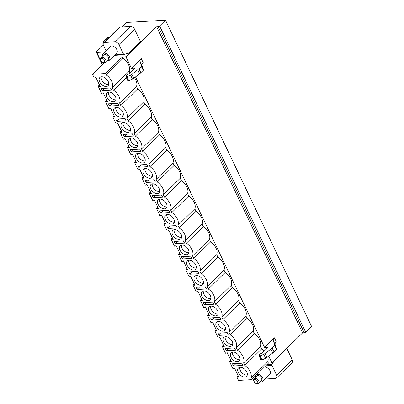 <?xml version="1.0" encoding="UTF-8"?>
<svg xmlns="http://www.w3.org/2000/svg" width="404" height="404" viewBox="0 0 404 404"><rect width="100%" height="100%" fill="white"/><g stroke="black" fill="none" stroke-linecap="round" stroke-linejoin="round"><path stroke-width="0.61" d="M103.318 45.076L96.495 51.768A1.096 0.409 154.5 0 0 96.309 52.197A1.096 0.409 154.5 0 0 96.687 52.323L104.909 51.843M104.161 42.233L103.242 41.955A1.096 0.409 154.5 0 1 103.101 41.849A1.096 0.409 154.5 0 1 103.293 41.425L106.52 38.254A1.096 0.409 154.5 0 1 107.929 37.612L108.934 37.552M121.867 26.891L125.75 23.079A1.096 0.409 154.5 0 1 127.159 22.437L165.504 20.2L159.615 25.977A1.096 0.409 154.5 0 1 158.206 26.624L156.606 26.715L125.932 56.797L122.402 57.004L123.069 58.393A10.595 6.646 -134.4 0 1 129.179 71.21L129.942 72.811M104.298 62.716L92.481 74.301L105.54 73.538L122.402 57.004M125.907 53.803L128.038 53.676L140.43 41.526L134.593 29.29A3.651 2.293 45.6 0 0 130.472 26.391L120.352 26.977L104.712 42.319A3.651 2.293 -134.4 0 0 103.611 42.768A3.651 2.293 -134.4 0 0 103.505 45.531L106.005 50.768M103.611 42.768L119.256 27.432A3.651 2.293 45.6 0 1 120.352 26.977M104.712 42.319L114.832 41.728L130.472 26.391M114.827 54.909L123.609 54.394L118.953 44.632A3.651 2.293 -134.4 0 0 114.832 41.728M109.353 60.277L116.69 53.086A4.565 2.863 -134.4 0 0 116.822 49.631A4.565 2.863 -134.4 0 0 110.292 46.561L102.959 53.757A4.565 2.863 45.6 0 1 109.484 56.823A4.565 2.863 -134.4 0 1 109.353 60.277A4.565 2.863 -134.4 0 1 106.954 60.736M264.928 379.018A3.651 2.293 -134.4 0 0 265.312 379.028L275.432 378.437A3.651 2.293 -134.4 0 0 276.533 377.987A3.651 2.293 -134.4 0 0 276.634 375.225L271.978 365.458L265.665 365.827M264.256 367.211A4.565 2.863 45.6 0 1 269.983 370.741A4.565 2.863 45.6 0 1 269.852 374.195L262.514 381.386A4.565 2.863 -134.4 0 0 262.645 377.932A4.565 2.863 45.6 0 0 256.924 374.402M135.522 76.906L264.58 347.48L267.397 347.314A1.096 0.409 154.5 0 1 267.781 347.44A1.096 0.409 154.5 0 1 267.564 347.894L262.009 353.061L260.388 353.864A1.172 0.439 -25.5 0 0 259.464 354.641L259.141 356.03M268.7 356.116L271.948 362.923L268.418 363.13L267.756 361.742A10.595 6.646 -134.4 0 0 267.736 356.858M264.166 351.056A10.595 6.646 -134.4 0 0 261.641 348.925L260.459 346.45A10.595 6.646 -134.4 0 0 254.348 333.633L253.167 331.159A10.595 6.646 -134.4 0 0 247.056 318.342L245.874 315.867A10.595 6.646 -134.4 0 0 239.764 303.05L238.582 300.576A10.595 6.646 -134.4 0 0 232.467 287.759L231.285 285.285A10.595 6.646 -134.4 0 0 225.174 272.468L223.993 269.993A10.595 6.646 -134.4 0 0 217.882 257.176L216.701 254.702A10.595 6.646 -134.4 0 0 210.59 241.885L209.408 239.41A10.595 6.646 -134.4 0 0 203.293 226.594L202.116 224.119A10.595 6.646 -134.4 0 0 196.001 211.307L194.819 208.828A10.595 6.646 -134.4 0 0 188.708 196.016L187.527 193.536A10.595 6.646 -134.4 0 0 181.416 180.724L180.234 178.245A10.595 6.646 -134.4 0 0 174.119 165.433L172.942 162.958A10.595 6.646 -134.4 0 0 166.827 150.142L165.645 147.667A10.595 6.646 -134.4 0 0 159.535 134.85L158.353 132.376A10.595 6.646 -134.4 0 0 152.242 119.559L151.061 117.084A10.595 6.646 -134.4 0 0 144.945 104.267L143.768 101.793A10.595 6.646 -134.4 0 0 137.653 88.976L136.471 86.501A10.595 6.646 -134.4 0 0 134.471 77.714M125.932 56.797L131.401 68.266L134.224 68.104A1.096 0.409 154.5 0 1 134.603 68.225A1.096 0.409 154.5 0 1 134.386 68.68L128.831 73.846L127.21 74.649A1.172 0.439 -25.5 0 0 126.285 75.427L125.962 76.816M128.038 53.676L127.598 52.762L124.382 54.742A0.914 0.626 86.7 0 1 124.169 54.808A0.914 0.626 86.7 0 1 123.609 54.394M286.789 348.369L292.279 359.883A3.651 2.293 45.6 0 1 292.173 362.646L276.533 377.987M274.397 360.525L272.033 364.302A0.914 0.626 86.7 0 0 271.978 365.458M268.418 363.13L251.556 379.664L238.496 380.427L236.855 376.993A0.439 0.273 -134.4 0 1 237.113 376.624L238.83 377.109L234.451 367.933L233.285 368.589A0.439 0.273 -134.4 0 1 232.694 368.266L229.563 361.701A0.439 0.273 -134.4 0 1 229.82 361.333L231.532 361.817L227.159 352.642L225.988 353.298A0.439 0.273 -134.4 0 1 225.402 352.975L222.271 346.41A0.439 0.273 -134.4 0 1 222.528 346.041L224.24 346.526L219.862 337.35L218.695 338.007A0.439 0.273 -134.4 0 1 218.104 337.683L214.978 331.118A0.439 0.273 -134.4 0 1 215.236 330.75L216.948 331.235L212.57 322.059L211.403 322.715A0.439 0.273 -134.4 0 1 210.812 322.392L207.681 315.827A0.439 0.273 -134.4 0 1 207.944 315.458L209.656 315.943L205.277 306.767L204.111 307.424A0.439 0.273 -134.4 0 1 203.52 307.101L200.389 300.536A0.439 0.273 -134.4 0 1 200.647 300.167L202.359 300.652L197.985 291.476L196.814 292.132A0.439 0.273 -134.4 0 1 196.228 291.809L193.097 285.249A0.439 0.273 -134.4 0 1 193.354 284.876L195.066 285.365L190.688 276.185L189.521 276.841A0.439 0.273 -134.4 0 1 188.936 276.518L185.805 269.958A0.439 0.273 -134.4 0 1 186.062 269.584L187.774 270.074L183.396 260.893L182.229 261.55A0.439 0.273 -134.4 0 1 181.638 261.226L178.507 254.666A0.439 0.273 -134.4 0 1 178.77 254.293L180.482 254.783L176.104 245.602L174.937 246.258A0.439 0.273 -134.4 0 1 174.346 245.94L171.215 239.375A0.439 0.273 -134.4 0 1 171.473 239.001L173.185 239.491L168.811 230.315L167.64 230.967A0.439 0.273 -134.4 0 1 167.054 230.649L163.923 224.084A0.439 0.273 -134.4 0 1 164.181 223.71L165.893 224.2L161.514 215.024L160.348 215.675A0.439 0.273 -134.4 0 1 159.762 215.357L156.631 208.792A0.439 0.273 -134.4 0 1 156.888 208.419L158.6 208.908L154.222 199.733L153.055 200.389A0.439 0.273 -134.4 0 1 152.465 200.066L149.334 193.501A0.439 0.273 -134.4 0 1 149.596 193.127L151.308 193.617L146.93 184.441L145.763 185.098A0.439 0.273 -134.4 0 1 145.172 184.774L142.041 178.209A0.439 0.273 -134.4 0 1 142.299 177.841L144.011 178.326L139.638 169.15L138.471 169.806A0.439 0.273 -134.4 0 1 137.88 169.483L134.749 162.918A0.439 0.273 -134.4 0 1 135.007 162.549L136.719 163.034L132.34 153.858L131.174 154.515A0.439 0.273 -134.4 0 1 130.588 154.192L127.457 147.627A0.439 0.273 -134.4 0 1 127.715 147.258L129.426 147.743L125.048 138.567L123.882 139.223A0.439 0.273 -134.4 0 1 123.291 138.9L120.16 132.335A0.439 0.273 -134.4 0 1 120.422 131.967L122.134 132.451L117.756 123.276L116.589 123.932A0.439 0.273 -134.4 0 1 115.998 123.609L112.868 117.044A0.439 0.273 -134.4 0 1 113.125 116.675L114.837 117.16L110.464 107.984L109.297 108.641A0.439 0.273 -134.4 0 1 108.706 108.317L105.575 101.758A0.439 0.273 -134.4 0 1 105.833 101.384L107.545 101.869L103.166 92.693L102 93.349A0.439 0.273 -134.4 0 1 101.414 93.026L98.283 86.466A0.439 0.273 -134.4 0 1 98.541 86.092L100.253 86.582L95.874 77.401L94.708 78.058A0.439 0.273 -134.4 0 1 94.117 77.735L92.481 74.301M165.504 20.2L311.519 326.326L305.626 332.103A1.096 0.409 154.5 0 1 304.222 332.75L302.621 332.84L271.948 362.923M274.175 360.737L274.488 360.721M251.556 379.664L250.894 378.275A10.595 6.646 -134.4 0 0 244.779 365.458L261.641 348.925M105.54 73.538L106.207 74.932L123.069 58.393M244.779 365.458L243.602 362.984A10.595 6.646 -134.4 0 0 237.486 350.167L236.305 347.692A10.595 6.646 -134.4 0 0 230.194 334.876L229.012 332.401A10.595 6.646 -134.4 0 0 222.902 319.589L221.72 317.11A10.595 6.646 -134.4 0 0 215.605 304.298L214.428 301.818A10.595 6.646 -134.4 0 0 208.312 289.006L207.131 286.527A10.595 6.646 -134.4 0 0 201.02 273.715L199.839 271.241A10.595 6.646 -134.4 0 0 193.728 258.424L192.546 255.949A10.595 6.646 -134.4 0 0 186.431 243.132L185.254 240.658A10.595 6.646 -134.4 0 0 179.139 227.841L177.957 225.366A10.595 6.646 -134.4 0 0 171.846 212.549L170.665 210.075A10.595 6.646 -134.4 0 0 164.554 197.258L163.373 194.784A10.595 6.646 -134.4 0 0 157.257 181.967L156.08 179.492A10.595 6.646 -134.4 0 0 149.965 166.675L148.783 164.201A10.595 6.646 -134.4 0 0 142.673 151.384L141.491 148.909A10.595 6.646 -134.4 0 0 135.38 136.092L134.199 133.618A10.595 6.646 -134.4 0 0 128.083 120.806L126.907 118.327A10.595 6.646 -134.4 0 0 120.791 105.515L119.609 103.035A10.595 6.646 -134.4 0 0 113.499 90.223L112.317 87.744A10.595 6.646 -134.4 0 0 106.207 74.932M102.237 90.738L111.57 90.193L110.519 87.991L101.187 88.537L102.237 90.738L104.692 88.33M109.529 106.03L118.862 105.484L117.811 103.283L108.479 103.828L109.529 106.03L111.984 103.621M116.822 121.321L126.154 120.776L125.104 118.574L115.771 119.119L116.822 121.321L119.276 118.912M124.114 136.613L133.451 136.067L132.401 133.865L123.063 134.411L124.114 136.613L126.568 134.204M131.411 151.904L140.743 151.359L139.693 149.157L130.361 149.702L131.411 151.904L133.865 149.495M138.703 167.195L148.036 166.65L146.985 164.448L137.653 164.994L138.703 167.195L141.158 164.787M145.996 182.482L155.328 181.941L154.278 179.74L144.945 180.28L145.996 182.482L148.45 180.078M153.288 197.773L162.625 197.233L161.575 195.031L152.237 195.571L153.288 197.773L155.742 195.369M160.585 213.065L169.917 212.519L168.867 210.317L159.535 210.863L160.585 213.065L163.039 210.661M167.877 228.356L177.21 227.811L176.159 225.609L166.827 226.154L167.877 228.356L170.331 225.952M175.169 243.647L184.502 243.102L183.451 240.9L174.119 241.446L175.169 243.647L177.624 241.244M182.462 258.939L191.799 258.393L190.749 256.192L181.411 256.737L182.462 258.939L184.916 256.535M189.759 274.23L199.091 273.685L198.041 271.483L188.708 272.028L189.759 274.23L192.213 271.821M197.051 289.522L206.383 288.976L205.333 286.774L196.001 287.32L197.051 289.522L199.505 287.113M204.343 304.813L213.676 304.268L212.625 302.066L203.293 302.611L204.343 304.813L206.798 302.404M211.635 320.104L220.973 319.559L219.922 317.357L210.585 317.903L211.635 320.104L214.09 317.696M218.933 335.396L228.265 334.85L227.215 332.649L217.882 333.194L218.933 335.396L221.387 332.987M226.225 350.687L235.557 350.142L234.507 347.94L225.174 348.485L226.225 350.687L228.679 348.278M233.517 365.974L242.849 365.433L241.799 363.231L232.467 363.772L233.517 365.974L235.971 363.57M101.596 76.775A5.823 3.651 -134.4 0 0 99.849 77.492A5.823 3.651 -134.4 0 0 100.389 83.098A5.823 3.651 -134.4 0 0 106.247 86.522A5.823 3.651 -134.4 0 0 107.999 85.805A5.823 3.651 -134.4 0 0 107.459 80.204A5.823 3.651 -134.4 0 0 101.596 76.775M108.893 92.067A5.823 3.651 -134.4 0 0 107.141 92.784A5.823 3.651 -134.4 0 0 107.681 98.389A5.823 3.651 -134.4 0 0 113.539 101.813A5.823 3.651 -134.4 0 0 115.292 101.096A5.823 3.651 -134.4 0 0 114.751 95.495A5.823 3.651 -134.4 0 0 108.893 92.067M116.185 107.358A5.823 3.651 -134.4 0 0 114.433 108.075A5.823 3.651 -134.4 0 0 114.973 113.681A5.823 3.651 -134.4 0 0 120.831 117.104A5.823 3.651 -134.4 0 0 122.584 116.387A5.823 3.651 -134.4 0 0 122.043 110.787A5.823 3.651 -134.4 0 0 116.185 107.358M123.478 122.649A5.823 3.651 -134.4 0 0 121.725 123.366A5.823 3.651 -134.4 0 0 122.266 128.972A5.823 3.651 -134.4 0 0 128.129 132.396A5.823 3.651 -134.4 0 0 129.876 131.679A5.823 3.651 -134.4 0 0 129.336 126.078A5.823 3.651 -134.4 0 0 123.478 122.649M130.77 137.941A5.823 3.651 -134.4 0 0 129.022 138.658A5.823 3.651 -134.4 0 0 129.563 144.258A5.823 3.651 -134.4 0 0 135.421 147.687A5.823 3.651 -134.4 0 0 137.173 146.97A5.823 3.651 -134.4 0 0 136.633 141.365A5.823 3.651 -134.4 0 0 130.77 137.941M138.067 153.232A5.823 3.651 -134.4 0 0 136.315 153.949A5.823 3.651 -134.4 0 0 136.855 159.55A5.823 3.651 -134.4 0 0 142.713 162.979A5.823 3.651 -134.4 0 0 144.465 162.262A5.823 3.651 -134.4 0 0 143.925 156.656A5.823 3.651 -134.4 0 0 138.067 153.232M145.359 168.524A5.823 3.651 -134.4 0 0 143.607 169.241A5.823 3.651 -134.4 0 0 144.147 174.841A5.823 3.651 -134.4 0 0 150.005 178.27A5.823 3.651 -134.4 0 0 151.758 177.553A5.823 3.651 -134.4 0 0 151.217 171.947A5.823 3.651 -134.4 0 0 145.359 168.524M152.651 183.815A5.823 3.651 -134.4 0 0 150.899 184.532A5.823 3.651 -134.4 0 0 151.439 190.132A5.823 3.651 -134.4 0 0 157.302 193.561A5.823 3.651 -134.4 0 0 159.05 192.844A5.823 3.651 -134.4 0 0 158.509 187.239A5.823 3.651 -134.4 0 0 152.651 183.815M159.944 199.106A5.823 3.651 -134.4 0 0 158.196 199.823A5.823 3.651 -134.4 0 0 158.737 205.424A5.823 3.651 -134.4 0 0 164.595 208.853A5.823 3.651 -134.4 0 0 166.347 208.136A5.823 3.651 -134.4 0 0 165.807 202.53A5.823 3.651 -134.4 0 0 159.944 199.106M167.241 214.398A5.823 3.651 -134.4 0 0 165.488 215.115A5.823 3.651 -134.4 0 0 166.029 220.715A5.823 3.651 -134.4 0 0 171.887 224.139A5.823 3.651 -134.4 0 0 173.639 223.427A5.823 3.651 -134.4 0 0 173.099 217.822A5.823 3.651 -134.4 0 0 167.241 214.398M174.533 229.689A5.823 3.651 -134.4 0 0 172.781 230.406A5.823 3.651 -134.4 0 0 173.321 236.007A5.823 3.651 -134.4 0 0 179.179 239.431A5.823 3.651 -134.4 0 0 180.931 238.714A5.823 3.651 -134.4 0 0 180.391 233.113A5.823 3.651 -134.4 0 0 174.533 229.689M181.825 244.981A5.823 3.651 -134.4 0 0 180.073 245.693A5.823 3.651 -134.4 0 0 180.613 251.298A5.823 3.651 -134.4 0 0 186.476 254.722A5.823 3.651 -134.4 0 0 188.224 254.005A5.823 3.651 -134.4 0 0 187.683 248.404A5.823 3.651 -134.4 0 0 181.825 244.981M189.117 260.267A5.823 3.651 -134.4 0 0 187.37 260.984A5.823 3.651 -134.4 0 0 187.911 266.589A5.823 3.651 -134.4 0 0 193.768 270.013A5.823 3.651 -134.4 0 0 195.521 269.296A5.823 3.651 -134.4 0 0 194.981 263.696A5.823 3.651 -134.4 0 0 189.117 260.267M196.415 275.558A5.823 3.651 -134.4 0 0 194.662 276.275A5.823 3.651 -134.4 0 0 195.203 281.881A5.823 3.651 -134.4 0 0 201.061 285.305A5.823 3.651 -134.4 0 0 202.813 284.588A5.823 3.651 -134.4 0 0 202.273 278.987A5.823 3.651 -134.4 0 0 196.415 275.558M203.707 290.85A5.823 3.651 -134.4 0 0 201.955 291.567A5.823 3.651 -134.4 0 0 202.495 297.172A5.823 3.651 -134.4 0 0 208.353 300.596A5.823 3.651 -134.4 0 0 210.105 299.879A5.823 3.651 -134.4 0 0 209.565 294.279A5.823 3.651 -134.4 0 0 203.707 290.85M210.999 306.141A5.823 3.651 -134.4 0 0 209.247 306.858A5.823 3.651 -134.4 0 0 209.787 312.464A5.823 3.651 -134.4 0 0 215.65 315.888A5.823 3.651 -134.4 0 0 217.397 315.171A5.823 3.651 -134.4 0 0 216.857 309.57A5.823 3.651 -134.4 0 0 210.999 306.141M218.291 321.433A5.823 3.651 -134.4 0 0 216.544 322.15A5.823 3.651 -134.4 0 0 217.084 327.755A5.823 3.651 -134.4 0 0 222.942 331.179A5.823 3.651 -134.4 0 0 224.695 330.462A5.823 3.651 -134.4 0 0 224.154 324.861A5.823 3.651 -134.4 0 0 218.291 321.433M225.589 336.724A5.823 3.651 -134.4 0 0 223.836 337.441A5.823 3.651 -134.4 0 0 224.377 343.041A5.823 3.651 -134.4 0 0 230.235 346.47A5.823 3.651 -134.4 0 0 231.987 345.753A5.823 3.651 -134.4 0 0 231.447 340.148A5.823 3.651 -134.4 0 0 225.589 336.724M232.881 352.015A5.823 3.651 -134.4 0 0 231.128 352.732A5.823 3.651 -134.4 0 0 231.669 358.333A5.823 3.651 -134.4 0 0 237.527 361.762A5.823 3.651 -134.4 0 0 239.279 361.045A5.823 3.651 -134.4 0 0 238.739 355.439A5.823 3.651 -134.4 0 0 232.881 352.015M240.173 367.307A5.823 3.651 -134.4 0 0 238.421 368.024A5.823 3.651 -134.4 0 0 238.961 373.624A5.823 3.651 -134.4 0 0 244.824 377.053A5.823 3.651 -134.4 0 0 246.571 376.336A5.823 3.651 -134.4 0 0 246.031 370.731A5.823 3.651 -134.4 0 0 240.173 367.307M250.894 378.275L267.756 361.742M243.602 362.984L260.459 346.45M237.486 350.167L254.348 333.633M236.305 347.692L253.167 331.159M230.194 334.876L247.056 318.342M229.012 332.401L245.874 315.867M222.902 319.589L239.764 303.05M221.72 317.11L238.582 300.576M215.605 304.298L232.467 287.759M214.428 301.818L231.285 285.285M208.312 289.006L225.174 272.468M207.131 286.527L223.993 269.993M201.02 273.715L217.882 257.176M199.839 271.241L216.701 254.702M193.728 258.424L210.59 241.885M192.546 255.949L209.408 239.41M186.431 243.132L203.293 226.594M185.254 240.658L202.116 224.119M179.139 227.841L196.001 211.307M177.957 225.366L194.819 208.828M171.846 212.549L188.708 196.016M170.665 210.075L187.527 193.536M164.554 197.258L181.416 180.724M163.373 194.784L180.234 178.245M157.257 181.967L174.119 165.433M156.08 179.492L172.942 162.958M149.965 166.675L166.827 150.142M148.783 164.201L165.645 147.667M142.673 151.384L159.535 134.85M141.491 148.909L158.353 132.376M135.38 136.092L152.242 119.559M134.199 133.618L151.061 117.084M128.083 120.806L144.945 104.267M126.907 118.327L143.768 101.793M120.791 105.515L137.653 88.976M119.609 103.035L136.471 86.501M113.499 90.223L126.346 77.624M112.317 87.744L129.179 71.21M101.187 76.826A5.823 3.651 -134.4 0 0 103.146 82.002A5.823 3.651 -134.4 0 0 108.277 84.532A5.823 3.651 -134.4 0 0 108.691 84.481M108.479 92.117A5.823 3.651 -134.4 0 0 110.438 97.293A5.823 3.651 -134.4 0 0 115.569 99.823A5.823 3.651 -134.4 0 0 115.983 99.773M115.771 107.408A5.823 3.651 -134.4 0 0 117.736 112.585A5.823 3.651 -134.4 0 0 122.867 115.115A5.823 3.651 -134.4 0 0 123.281 115.064M123.063 122.7A5.823 3.651 -134.4 0 0 125.028 127.876A5.823 3.651 -134.4 0 0 130.159 130.401A5.823 3.651 -134.4 0 0 130.573 130.356M130.361 137.991A5.823 3.651 -134.4 0 0 132.32 143.167A5.823 3.651 -134.4 0 0 137.451 145.692A5.823 3.651 -134.4 0 0 137.865 145.647M137.653 153.283A5.823 3.651 -134.4 0 0 139.612 158.459A5.823 3.651 -134.4 0 0 144.743 160.984A5.823 3.651 -134.4 0 0 145.157 160.938M144.945 168.574A5.823 3.651 -134.4 0 0 146.904 173.75A5.823 3.651 -134.4 0 0 152.04 176.275A5.823 3.651 -134.4 0 0 152.454 176.225M152.237 183.865A5.823 3.651 -134.4 0 0 154.202 189.037A5.823 3.651 -134.4 0 0 159.333 191.567A5.823 3.651 -134.4 0 0 159.747 191.516M159.535 199.157A5.823 3.651 -134.4 0 0 161.494 204.328A5.823 3.651 -134.4 0 0 166.625 206.858A5.823 3.651 -134.4 0 0 167.039 206.808M166.827 214.443A5.823 3.651 -134.4 0 0 168.786 219.619A5.823 3.651 -134.4 0 0 173.917 222.149A5.823 3.651 -134.4 0 0 174.331 222.099M174.119 229.735A5.823 3.651 -134.4 0 0 176.078 234.911A5.823 3.651 -134.4 0 0 181.214 237.441A5.823 3.651 -134.4 0 0 181.623 237.39M181.411 245.026A5.823 3.651 -134.4 0 0 183.376 250.202A5.823 3.651 -134.4 0 0 188.506 252.732A5.823 3.651 -134.4 0 0 188.921 252.682M188.708 260.317A5.823 3.651 -134.4 0 0 190.668 265.494A5.823 3.651 -134.4 0 0 195.799 268.024A5.823 3.651 -134.4 0 0 196.213 267.973M196.001 275.609A5.823 3.651 -134.4 0 0 197.96 280.785A5.823 3.651 -134.4 0 0 203.091 283.315A5.823 3.651 -134.4 0 0 203.505 283.265M203.293 290.9A5.823 3.651 -134.4 0 0 205.252 296.076A5.823 3.651 -134.4 0 0 210.388 298.606A5.823 3.651 -134.4 0 0 210.797 298.556M210.585 306.192A5.823 3.651 -134.4 0 0 212.549 311.368A5.823 3.651 -134.4 0 0 217.68 313.893A5.823 3.651 -134.4 0 0 218.094 313.847M217.882 321.483A5.823 3.651 -134.4 0 0 219.842 326.659A5.823 3.651 -134.4 0 0 224.972 329.184A5.823 3.651 -134.4 0 0 225.387 329.139M225.174 336.774A5.823 3.651 -134.4 0 0 227.134 341.951A5.823 3.651 -134.4 0 0 232.265 344.476A5.823 3.651 -134.4 0 0 232.679 344.43M232.467 352.066A5.823 3.651 -134.4 0 0 234.426 357.242A5.823 3.651 -134.4 0 0 239.562 359.767A5.823 3.651 -134.4 0 0 239.971 359.717M239.759 367.357A5.823 3.651 -134.4 0 0 241.723 372.533A5.823 3.651 -134.4 0 0 246.854 375.058A5.823 3.651 -134.4 0 0 247.268 375.008M156.606 26.715L302.621 332.84M264.58 347.48L274.422 337.83A6.939 2.596 154.5 0 0 273.175 340.421L274.771 345.061A1.459 0.545 -25.5 0 1 274.508 345.607L272.114 347.95A8.767 3.277 -25.5 0 1 270.862 349.031L264.974 353.545A2.742 1.025 -25.5 0 1 263.706 354.298L260.075 355.959L259.131 355.919M131.401 68.266L141.243 58.615A6.939 2.596 154.5 0 0 139.996 61.206L141.89 65.18A6.939 2.596 154.5 0 1 143.137 62.59L141.243 58.615M274.422 337.83L276.316 341.804A6.939 2.596 154.5 0 0 275.068 344.395L276.664 349.036A1.459 0.545 -25.5 0 1 276.402 349.581L274.013 351.924A8.767 3.277 -25.5 0 1 272.756 353.005L266.872 357.52A2.742 1.025 -25.5 0 1 265.6 358.272L261.969 359.934L261.034 360.004L259.146 356.04M125.957 76.704L126.896 76.745L128.79 80.724L127.856 80.79L125.967 76.826M128.79 80.724L132.426 79.058A2.742 1.025 -25.5 0 0 133.694 78.305L139.577 73.796A8.767 3.277 -25.5 0 0 140.834 72.715L143.223 70.367A1.459 0.545 -25.5 0 0 143.486 69.821L141.89 65.18M126.896 76.745L130.527 75.083A2.742 1.025 -25.5 0 0 131.8 74.331L137.683 69.816A8.767 3.277 -25.5 0 0 138.936 68.736L141.329 66.392A1.459 0.545 -25.5 0 0 141.592 65.847L139.996 61.206M103.535 42.758A1.096 0.409 -25.5 0 0 102.904 43.501A1.096 0.409 -25.5 0 0 103.172 43.627M102.454 56.146A4.565 2.863 45.6 0 1 102.959 53.757M100.98 57.59L103.722 54.904A3.217 2.015 45.6 0 1 108.317 57.06A3.217 2.015 -134.4 0 1 108.222 59.494L105.484 62.181A3.217 2.015 -134.4 0 0 105.575 59.747A3.217 2.015 -134.4 0 0 100.98 57.59C100.394 57.812 100.313 58.742 100.727 60.373C102.374 62.655 103.959 63.256 105.484 62.181M255.616 377.255A4.565 2.863 45.6 0 1 255.641 375.659M260.115 381.846A4.565 2.863 -134.4 0 0 262.514 381.386M258.646 383.29L261.383 380.603A3.217 2.015 -134.4 0 0 261.479 378.169A3.217 2.015 45.6 0 0 256.883 376.013L254.141 378.7C253.561 378.927 253.475 379.856 253.894 381.487C255.54 383.765 257.121 384.371 258.646 383.29A3.217 2.015 -134.4 0 0 258.737 380.856A3.217 2.015 -134.4 0 0 254.141 378.7M267.64 347.814L267.397 347.314M134.224 68.104L134.461 68.604M118.953 44.632L134.593 29.29M292.279 359.883L276.634 375.225M272.033 364.302L266.918 364.6M237.113 376.624L238.123 375.634M229.82 361.333L230.83 360.343M222.528 346.041L223.538 345.051M215.236 330.75L216.241 329.76M207.944 315.458L208.949 314.469M200.647 300.167L201.657 299.177M193.354 284.876L194.364 283.886M186.062 269.584L187.067 268.594M178.77 254.293L179.775 253.303M171.473 239.001L172.483 238.012M164.181 223.71L165.191 222.72M156.888 208.419L157.893 207.434M149.596 193.127L150.601 192.142M142.299 177.841L143.309 176.851M135.007 162.549L136.017 161.56M127.715 147.258L128.725 146.268M120.422 131.967L121.427 130.977M113.125 116.675L114.135 115.685M105.833 101.384L106.843 100.394M98.541 86.092L99.551 85.103M96.687 52.323L102.49 64.489M103.242 41.955L103.626 42.758M159.615 25.977L305.626 332.103M158.206 26.624L304.222 332.75M275.068 344.395L273.175 340.421M276.664 349.036L274.771 345.061M276.402 349.581L274.508 345.607M274.013 351.924L272.114 347.95M272.756 353.005L270.862 349.031M266.872 357.52L264.974 353.545M265.6 358.272L263.706 354.298M261.969 359.934L260.075 355.959M141.592 65.847L143.486 69.821M141.329 66.392L143.223 70.367M138.936 68.736L140.834 72.715M137.683 69.816L139.577 73.796M131.8 74.331L133.694 78.305M130.527 75.083L132.426 79.058M101.045 60.479A2.303 1.444 -134.4 0 0 103.641 62.307A2.303 1.444 -134.4 0 0 104.399 60.282A2.303 1.444 -134.4 0 0 101.803 58.454A2.303 1.444 -134.4 0 0 101.045 60.479M257.565 381.396A2.303 1.444 -134.4 0 0 254.964 379.568A2.303 1.444 -134.4 0 0 254.207 381.593A2.303 1.444 -134.4 0 0 256.803 383.421A2.303 1.444 -134.4 0 0 257.565 381.396M114.342 55.383L124.169 54.808M238.057 375.498L236.87 376.659M230.765 360.206L229.578 361.368M223.473 344.915L222.281 346.082M216.175 329.624L214.989 330.79M208.883 314.332L207.696 315.499M201.591 299.041L200.404 300.207M194.299 283.749L193.107 284.916M187.007 268.458L185.815 269.625M179.709 253.167L178.523 254.333M172.417 237.875L171.23 239.042M165.125 222.584L163.933 223.75M157.833 207.292L156.641 208.459M150.535 192.001L149.349 193.168M143.243 176.715L142.056 177.876M135.951 161.423L134.759 162.59M128.659 146.132L127.467 147.298M121.362 130.84L120.175 132.007M114.069 115.549L112.883 116.716M106.777 100.258L105.585 101.424M99.485 84.966L98.293 86.133M96.309 52.197L102.273 64.701M103.101 41.849L103.565 42.819M103.136 43.985L102.904 43.501"/></g></svg>
